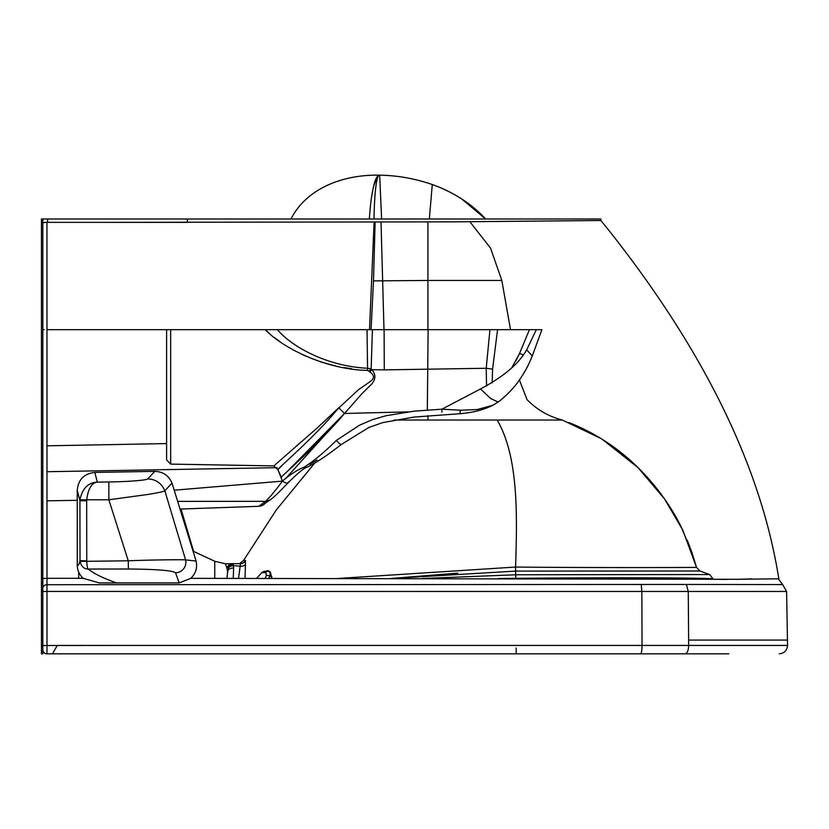 <?xml version="1.0" encoding="UTF-8"?>
<svg xmlns="http://www.w3.org/2000/svg" width="829" height="829" viewBox="0 0 829 829"><rect width="100%" height="100%" fill="white"/><g stroke="black" fill="none" stroke-linecap="round" stroke-linejoin="round"><path stroke-width="1.24" d="M281.767 465.805L277.902 469.691L273.86 465.908L317.092 428.054L358.532 389.671L369.641 381.951C374.677 378.646 374.718 375.268 369.765 371.827L367.589 370.397C327.072 369.713 283.881 348.936 265.176 329.683L46.973 329.683M374.107 222.234L369.516 329.683L265.176 329.683L269.974 333.932M533.575 329.683L521.431 329.683M512.021 367.34L519.534 353.465L529.441 329.683L519.534 353.465L523.12 354.833M519.348 353.879L515.97 360.698M274.658 337.735L279.984 341.662M292.606 349.62L305.777 356.211M320.616 361.9L335.818 366.024M343.921 367.558L351.589 368.687M170.66 329.683L265.176 329.683L170.66 329.683L170.66 464.105L273.86 465.908M282.44 481.1L277.902 469.691C277.87 468.126 313.88 438.168 338.771 407.785L317.113 428.033M312.543 432.075L306.512 437.297M301.642 441.484L296.533 445.888M368.915 371.06A8.249 1.979 -44.1 0 0 371.154 368.915L371.848 369.713L384.283 369.869L384.107 329.683L372.408 329.683L371.154 368.915L367.838 368.242C330.667 366.77 294.088 349.061 277.352 329.683L367.04 329.683L367.589 370.397M372.408 329.683L367.04 329.683M489.949 329.683L486.208 368.273L492.581 369.143L497.555 329.683L384.107 329.683M384.283 369.869L486.208 368.273L486.561 386.045M166.608 329.683L166.608 459.981L170.66 464.105M541.897 329.683L536.342 329.683L541.897 329.683L532.27 356.014L526.674 349.859L536.342 329.683L497.555 329.683M492.581 369.143L492.188 382.832M526.674 349.859C518.788 363.807 503.39 376.843 480.478 388.956L490.727 398.573L498.105 402.013C496.105 403.723 509.887 393.744 518.653 381.008C527.109 368.822 528.249 365.174 532.27 356.014M480.53 388.946L441.94 409.174L413.775 411.205L385.962 415.733L372.356 419.681L359.527 425.194L336.356 440.406A8.249 1.43 51.5 0 0 341.361 444.448L341.361 444.448C322.471 459.048 315.321 462.955 307.497 466.996L307.497 466.996C304.544 467.629 298.129 472.841 288.254 482.654L288.264 482.633M285.228 473.504L344.501 413.484C317.434 445.577 281.3 476.219 281.373 477.286L277.902 469.691M309.891 464.199L317.092 459.991M231.364 563.699L225.478 563.782L227.125 568.839L225.478 563.782L214.742 561.264L193.603 551.409L181.043 509.027L258.814 506.312L265.539 501.327L178.494 501.379L265.539 501.327L258.814 506.312A8.249 8.249 0 0 0 259.197 506.291M259.529 506.25A8.249 8.249 88 0 1 258.855 506.312A8.249 8.249 88 0 0 265.011 503.162M174.587 490.177L282.347 481.121M285.715 478.416L344.501 413.484L338.771 407.785M408.158 411.878L344.501 413.484L361.941 393.661L371.703 384.065C375.869 379.102 375.92 374.314 371.848 369.713L369.765 371.827M288.254 482.654L288.254 482.654C271.85 499.649 272.938 497.566 269.871 500.105C260.638 505.7 267.156 503.959 258.814 506.312A8.249 8.249 88 0 0 258.855 506.312L258.855 506.312M239.571 563.668L243.436 560.632L245.405 560.435L243.436 560.632L276.295 509.949L314.647 463.131L307.497 466.996A8.249 5.896 64.3 0 1 304.098 467.214C297.538 469.753 290.316 474.385 282.43 481.121C275.539 490.55 269.912 497.286 265.539 501.327L269.86 500.105M282.43 481.121C285.943 483.39 287.995 483.649 288.585 481.898M304.098 467.214C313.973 460.903 324.719 451.971 336.356 440.406M498.074 402.044L492.892 405.257L477.255 409.526L460.509 410.241L441.95 409.174L441.898 412.158M427.329 409.93L428.116 329.683M214.742 561.264L214.742 578.362L214.742 561.264M227.125 568.839L227.623 572.393L227.125 568.839L227.674 569.264A5.492 5.036 159.5 0 1 233.239 564.269L233.436 565.658A5.502 4.155 174.1 0 0 227.726 569.73L227.757 570.694M227.125 568.912C227.498 565.761 229.239 564.021 232.327 563.679L225.571 563.782M240.161 566.166L240.451 563.668A5.502 5.44 87.1 0 0 245.405 560.435L245.446 564.404A5.502 3.834 -168.9 0 1 240.161 566.166L238.534 578.373L240.161 566.166L233.436 565.658L233.633 568.155A5.502 4.135 -172.6 0 0 227.706 571.554L227.747 571.14M227.747 570.352L227.726 569.73M497.98 578.528L515.783 578.331C611.968 577.388 718.608 577.751 713.199 579.108L713.23 579.295M422.697 578.476L515.721 574.766L515.783 578.331C611.968 577.388 718.608 577.751 713.199 579.108L709.614 574.538L515.721 574.766L709.614 574.538L699.925 571.005L515.555 571.108L699.925 571.005L696.536 567.409C699.78 567.399 606.144 567.938 515.576 567.057C606.144 567.938 699.78 567.399 696.536 567.409L695.935 565.368M245.405 560.435L244.773 560.497M269.342 571.647L268.565 571.409A2.746 2.466 90.4 0 0 267.922 571.316L270.005 571.782L268.917 570.994M268.078 570.735L267.27 570.704A3.44 3.088 -89.6 0 0 266.068 571.305M520.094 378.957L519.4 379.951L527.057 399.651C536.757 409.63 548.518 416.417 562.342 420.034L427.919 420.034L427.919 415.733L427.919 420.034L497.151 420.023C518.55 456.624 517.286 514.861 515.576 567.057L515.555 571.108L391.267 578.455L457.826 573.108M562.342 420.034L601.087 438.572A197.416 197.416 -97 0 1 601.595 438.883A196.929 196.929 0 0 1 602.237 439.287L638.04 467.66L664.506 498.903L682.816 530.177L696.536 567.409L692.246 553.503L681.251 526.954C672.36 509.213 661.293 492.965 648.05 478.188C626.05 453.328 599.636 434.769 568.818 422.5M383.993 329.683L381.029 222.224M373.496 280.896L371.071 329.683L373.496 280.896L375.122 222.234L373.496 280.896L427.919 280.451L427.919 222.048L427.919 280.451L501.825 280.451L490.55 248.109L469.825 221.675M427.919 280.451L427.919 329.683L427.919 280.451L501.825 280.451L510.509 329.683M227.706 571.554L226.918 578.373M233.633 568.155L233.229 578.373M232.69 563.668L232.908 563.658C229.716 563.989 227.913 565.782 227.509 569.026M232.908 563.658L233.239 564.269L232.908 563.658L240.462 563.668L232.908 563.658M338.615 578.424L515.472 567.057M256.596 578.383L262.057 572.29L267.259 570.704L270.306 572.134L272.016 578.393M245.446 564.404L245.032 578.373M393.972 420.034L427.919 420.034M728.826 653.832L516.198 653.832L728.826 653.832M728.815 653.832L46.952 653.832L52.455 653.832L57.305 645.439L642.029 645.439L641.864 591.471L641.221 584.466L46.973 584.714A4.124 3.42 180 0 0 42.828 588.124A4.124 3.42 180 0 0 42.828 588.134M46.952 653.832L46.984 645.439L46.952 653.832A4.124 4.124 0 0 1 42.828 649.739A4.124 4.124 0 0 0 46.952 653.832A4.124 4.124 0 0 1 42.828 649.708M42.828 591.502L46.984 591.429L46.984 578.31L83.19 578.321C79.335 574.766 77.356 570.383 77.263 565.171L77.263 490.219C78.268 479.556 84.123 473.628 94.838 472.426L154.847 471.38C163.033 471.649 168.753 475.545 172.007 483.089L196.09 561.067C197.52 567.803 195.748 573.564 190.774 578.352L737.416 579.295L778.814 578.797C761.271 467.743 704.774 351.786 609.315 230.918L600.87 220.514L453.007 221.861L117.366 222.338M42.828 578.538L46.984 578.31L46.952 222.348L47.595 222.348L42.88 222.462A4.124 4.124 0 0 0 42.828 223.125L42.828 219.001L600.87 219.001L600.87 220.514L469.825 221.685M688.246 591.471L686.402 584.455L782.659 584.559L778.504 579.036M752.027 578.891L737.416 579.295M726.857 579.419L713.22 579.264M251.539 645.439L229.332 645.439M131.998 645.439L42.828 645.511M42.88 222.462L42.828 223.125A4.124 0.777 180 0 1 46.952 222.348L46.952 222.151M46.984 645.439L46.984 591.429L786.607 591.471L782.659 584.559M686.402 584.455L641.221 584.466L686.402 584.455M47.595 219.001L47.595 222.348L187.458 222.369L187.458 219.001M172.007 483.089L164.826 490.799L185.592 559.876L196.09 561.067M77.263 490.219L79.916 500.747L79.947 499.804L108.858 499.794L146.826 494.602C157.603 492.892 163.603 491.628 164.826 490.799C161.624 483.224 155.914 479.255 147.717 478.893L154.847 471.38M77.263 565.171C78.185 566.01 79.097 564.528 79.998 560.715L86.755 560.829C86.931 565.751 87.418 568.487 88.216 569.046C93.998 573.699 103.428 578.321 116.516 582.922L179.188 582.922L190.774 578.352M79.947 499.804C82.309 488.509 88.092 482.623 97.294 482.146L108.848 481.96C127.604 481.722 147.044 480.24 147.717 478.893M83.19 578.321L99.231 582.922L116.516 582.922M179.188 582.922L175.52 572.766C172.525 570.518 156.816 569.264 128.391 569.005L128.246 560.787C157.852 559.637 184.09 559.668 185.592 559.876A10.414 10.311 -52 0 1 175.52 572.766M94.838 472.426L97.294 482.146C91.605 482.81 88.071 488.809 86.682 500.156L86.672 500.737L79.916 500.747L80.03 561.409L128.246 560.787L108.858 499.794L108.848 481.96M80.03 561.409C81.366 566.549 84.102 569.088 88.216 569.046L128.391 569.005M720.505 645.439L787.55 645.439C787.094 650.485 784.338 653.283 779.301 653.832M688.63 640.081L787.457 640.081L787.55 645.439L688.671 645.439C688.474 650.485 687.262 653.283 685.034 653.832L640.62 653.832C641.48 653.283 641.947 650.485 642.029 645.439L688.671 645.439L688.257 591.471M268.783 578.393L269.694 576.207A2.746 1.482 -157.3 0 0 266.327 575.595L265.176 578.383M263.923 571.316L267.922 571.316A2.746 2.466 90.4 0 0 265.86 572.538L266.327 575.595M271.871 576.87A2741.161 2148.291 -126.6 0 1 269.694 576.207C270.503 573.243 270.13 571.637 268.565 571.409L267.922 571.316M261.632 572.684L265.86 572.538M374.003 219.001L369.268 219.001M41.45 645.791L41.45 219.001L42.828 219.001L42.828 653.832L41.45 653.832L41.45 645.791L42.828 645.791M379.589 175.168L379.661 175.168C397.557 175.468 415.101 178.598 432.292 184.535C453.815 192.307 471.587 203.799 485.607 219.001C479.1 211.809 471.048 205.064 461.463 198.773C446.064 189.271 439.163 187.167 432.292 184.525C439.173 187.199 445.95 189.178 461.732 198.939L485.607 219.001M290.927 219.001C307.414 187.043 344.812 174.453 379.485 175.168M377.319 176.515L373.713 185.986M369.921 211.333L369.319 218.783M369.309 219.001C370.698 200.96 371.661 195.603 373.413 187.261C375.05 179.655 377.019 175.634 379.33 175.199L379.444 175.199C376.231 174.422 374.283 197.468 374.014 219.001M381.62 219.001L379.661 175.168M429.329 219.001L432.292 184.535M41.45 591.429L42.828 591.429M41.45 578.31L42.828 578.31M41.45 222.348L42.828 222.348M42.828 329.683L44.206 329.683M46.973 445.815L166.608 443.577M277.176 467.68L46.984 471.722M78.682 578.321L78.682 572.072L78.682 578.321M77.263 500.312L46.984 500.82M460.509 410.251L459.846 413.733L414.023 417.06L382.884 422.572L369.029 427.381L341.361 444.448M515.648 571.108L515.576 567.057M227.623 572.393L227.674 569.264M515.731 574.766L515.555 571.108M516.135 647.988L516.198 653.832L319.248 653.832M787.457 640.081L786.607 591.471M86.672 500.737L86.755 560.715M273.611 497.141L272.71 497.918M271.985 498.509L270.7 499.504M520.85 377.848L521.628 376.677M522.736 374.946L526.011 369.371M526.177 369.06L528.177 365.226M530.757 359.662L532.259 356.035M269.871 500.105C260.638 505.7 267.156 503.959 258.814 506.312L181.043 509.027M459.846 413.733C472.644 412.697 483.659 409.868 492.892 405.246M275.819 489.763L270.762 495.96M226.524 563.772L225.892 563.782M691.977 552.725L687.293 540.27M302.471 478.157L314.647 463.131L302.471 478.157M699.925 571.005L709.624 574.538M52.455 653.832L640.62 653.832M243.187 653.832L244.99 653.832"/></g></svg>
